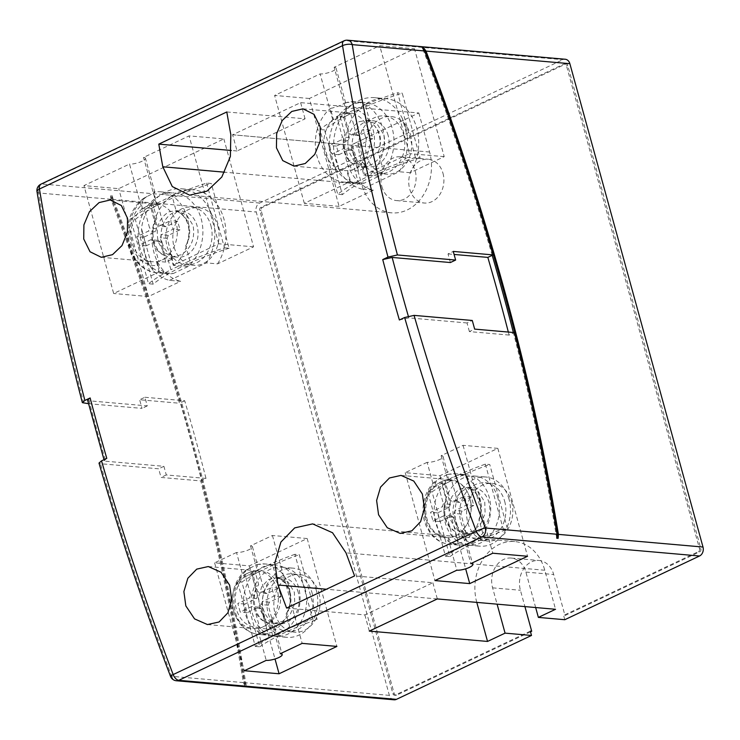 <?xml version="1.0" encoding="UTF-8"?>
<svg xmlns="http://www.w3.org/2000/svg" width="740" height="740" viewBox="0 0 740 740"><rect width="100%" height="100%" fill="white"/><g stroke="black" fill="none" stroke-linecap="round" stroke-linejoin="round"><path stroke-width="0.56" stroke-dasharray="3.7 2.78" d="M106.782 458.375L104.266 460.585L105.7 461.224A1535.213 839.29 -115.3 0 1 97.171 430.995A1535.213 839.29 -115.3 0 1 89.059 400.803L147.269 405.899L144.892 397.269L139.638 399.748L179.459 403.235A1532.901 838.022 64.7 0 0 110.963 199.291L110.464 195.268L111.87 195.388L112.378 199.421A1535.213 839.29 -115.3 0 1 244.792 682.715L246.254 685.841L244.838 685.721A1532.901 838.022 64.7 0 0 201.622 480.491L200.744 480.908L161.033 477.439L158.656 468.799L100.437 463.712L99.003 463.074M442.973 173.253A21.987 17.538 95 0 1 424.409 203.028A21.987 17.538 95 0 1 409.683 188.996A21.987 17.538 95 0 1 428.247 159.22A21.987 17.538 95 0 1 442.973 173.253M381.868 186.563A21.987 17.538 -85 0 0 396.594 200.596A21.987 17.538 -85 0 0 415.159 170.82A21.987 17.538 -85 0 0 400.423 156.787A21.987 17.538 -85 0 0 381.868 186.563M258.232 628.399C260.027 632.589 263.172 634.31 267.677 633.551L271.839 632.274L274.466 630.341L274.827 627.955L271.626 620.212A28.934 23.079 95 0 1 268.222 623.626L266.789 624.726L261.239 604.58L262.395 601.592L274.087 596.061L271.71 587.43L260.018 592.962L257.668 591.63L252.118 571.484L253.755 571.132A28.934 23.079 95 0 1 258.047 570.91L257.113 564.537L245.791 570.207L243.765 575.877L245.153 574.795L250.666 594.942L249.5 597.929L237.845 603.452L240.222 612.082L251.878 606.56L254.227 607.891L259.823 628.047L257.4 628.343L266.224 660.367M344.674 103.064A40.506 32.31 95 0 1 355.385 101.769A40.506 32.31 95 0 1 382.515 127.622A40.506 32.31 95 0 1 369.232 175.362L365.791 176.028A9.259 2.359 164.6 0 0 363.877 175.167L360.833 164.113L361.471 164.225A28.934 23.079 95 0 1 358.475 166.75A28.934 23.079 95 0 1 356.652 167.915A28.934 23.079 95 0 1 353.433 169.442A28.934 23.079 95 0 1 351.463 170.061A28.934 23.079 95 0 1 347.532 170.653L346.773 170.598A28.934 23.079 95 0 1 344.414 170.542A28.934 23.079 95 0 1 325.036 152.079A28.934 23.079 95 0 1 332.732 119.64L333.481 119.649A28.934 23.079 95 0 1 336.802 116.809A28.934 23.079 95 0 1 339.586 115.107L336.709 116.476L342.352 136.965L341.196 139.953L329.531 145.465L331.909 154.096L343.573 148.583L345.913 149.906L351.546 170.339L358.549 167.018L352.925 146.594L354.081 143.606L365.773 138.075L363.396 129.445L351.704 134.976L349.354 133.644L343.804 113.498A28.934 23.079 95 0 1 347.347 112.924L346.098 108.401L345.617 102.795L344.674 103.064C340.798 105.487 336.034 107.282 330.392 108.438L333.481 119.649M365.791 176.028A9.259 2.359 164.6 0 1 365.81 176.102L361.471 164.225M448.542 480.297L447.737 474.386L436.406 480.057L434.63 486.874A28.453 22.7 -85 0 0 426.962 518.879A28.453 22.7 -85 0 0 448.459 537.092C449.976 542.004 453.25 544.104 458.3 543.401L462.454 542.124L465.081 540.191L465.442 537.804L462.371 530.515A28.453 22.7 -85 0 0 470.039 498.51A28.453 22.7 -85 0 0 448.542 480.297L447.756 479.696A28.934 23.079 95 0 1 450.503 479.724A28.934 23.079 95 0 1 469.882 498.196A28.934 23.079 95 0 1 461.871 530.95L462.519 531.061A28.934 23.079 95 0 1 459.522 533.577A28.934 23.079 95 0 1 457.699 534.752A28.934 23.079 95 0 1 454.48 536.269A28.934 23.079 95 0 1 452.51 536.898A28.934 23.079 95 0 1 448.57 537.49L447.811 537.425L456.848 570.207M484.746 502.072L485.116 513.43L480.685 523.957L472.98 531.154L464.156 533.244L455.387 528.86L449.865 518.611L448.838 507.205L451.927 496.559L458.837 489.288L468.152 487.235L478.401 491.749L484.746 502.072M453.971 518.971A23.088 18.417 -85 0 0 469.438 533.707A23.088 18.417 -85 0 0 488.927 502.441A23.088 18.417 -85 0 0 473.461 487.706A23.088 18.417 -85 0 0 453.971 518.971M482.813 533.374L478.947 519.323A23.088 18.417 -85 0 0 479.89 501.646A23.088 18.417 -85 0 0 470.548 488.835L466.681 474.784L458.199 475.034A123.515 31.487 164.6 0 1 485.366 464.128L489.751 464.507L507.575 529.248L503.2 528.86A123.515 31.487 164.6 0 0 476.024 539.765L482.813 533.374A35.4 28.231 -85 0 0 489.205 497.243A35.4 28.231 -85 0 0 466.681 474.784M478.947 519.323C481.527 513.551 482.055 507.677 480.538 501.702C478.799 495.819 475.469 491.526 470.548 488.835M442.372 485.967L446.174 499.768C442.603 513.837 445.499 524.355 454.86 531.311L458.661 545.112L465.599 544.705A123.515 31.487 164.6 0 0 445.489 556.221L427.655 491.48A123.515 31.487 164.6 0 1 447.774 479.973L442.372 485.967A35.4 28.231 -85 0 0 435.61 522.588A35.4 28.231 -85 0 0 458.661 545.112L449.587 544.326A35.4 28.231 95 0 1 425.879 521.737A35.4 28.231 95 0 1 440.263 477.929M465.599 544.705L466.098 544.751A35.4 28.231 -85 0 0 476.551 539.812L476.024 539.765M259.638 608.798L258.602 597.384L261.664 586.737L268.537 579.466L277.805 577.413L288.026 581.927L294.354 592.24L294.742 603.59L290.33 614.126L282.661 621.332L273.883 623.422L265.161 619.047L259.638 608.798M298.312 592.592A23.088 18.417 -85 0 0 282.846 577.857A23.088 18.417 -85 0 0 263.357 609.122A23.088 18.417 -85 0 0 278.814 623.857A23.088 18.417 -85 0 0 298.312 592.592M269.24 623.015A23.088 18.417 95 0 1 254.31 608.336A23.088 18.417 95 0 1 258.649 584.545C254.246 591.658 253.173 599.613 255.42 608.428C257.927 616.938 262.534 621.794 269.24 623.015L272.635 635.327L275.317 634.892A123.488 31.478 164.6 0 0 255.309 646.418L237.475 581.686A123.488 31.478 164.6 0 1 257.492 570.152L257.65 570.17A35.4 28.231 95 0 1 268.093 565.231L272.598 564.722A35.4 28.231 95 0 1 274.873 564.805A35.4 28.231 95 0 1 298.581 587.394A35.4 28.231 95 0 1 289.636 626.595L286.13 613.858C295.889 601.361 290.015 580.003 276.103 577.45L272.598 564.722M257.492 570.152L255.254 572.224L258.649 584.545M272.635 635.327A35.4 28.231 95 0 1 268.703 635.327A35.4 28.231 95 0 1 244.996 612.739A35.4 28.231 95 0 1 255.254 572.224M181.226 254.764L172.633 256.752L163.892 252.368L158.379 242.091C155.252 227.828 158.915 217.69 169.358 211.668L176.536 210.632L186.767 215.146L193.103 225.497C195.24 238.446 191.281 248.205 181.226 254.764M162.042 242.415A23.143 18.463 -85 0 0 177.544 257.187A23.143 18.463 -85 0 0 197.09 225.839A23.143 18.463 -85 0 0 181.587 211.067A23.143 18.463 -85 0 0 162.042 242.415M141.904 209.031L142.654 209.05A28.934 23.079 95 0 1 144.069 207.959L149.619 228.114L148.463 231.102L136.798 236.615L139.176 245.245L150.84 239.732L153.189 241.055L158.813 261.488L165.742 257.899A28.934 23.079 95 0 0 170.579 253.385L173.9 265.41L187.904 266.576A40.506 32.31 -85 0 0 201.188 218.837A40.506 32.31 -85 0 0 174.057 192.983A40.506 32.31 -85 0 0 139.86 247.835A40.506 32.31 -85 0 0 166.99 273.689A40.506 32.31 -85 0 0 173.354 273.467L163.614 272.607A40.506 32.31 95 0 1 157.259 272.838A40.506 32.31 95 0 1 130.129 246.984A40.506 32.31 95 0 1 147.269 196.424L154.873 192.465L153.679 192.012L157 204.074A28.934 23.079 95 0 0 151.08 204.647L148.102 205.674A28.934 23.079 95 0 1 151.08 204.647L156.63 224.794L158.971 226.126L170.662 220.594L173.04 229.233L161.348 234.756L160.192 237.743L165.742 257.899A28.934 23.079 95 0 1 163.929 259.065A28.934 23.079 95 0 1 160.71 260.591A28.934 23.079 95 0 1 158.739 261.211A28.934 23.079 95 0 1 157.121 261.562L156.362 261.507A28.934 23.079 -85 0 1 151.691 261.692A28.934 23.079 -85 0 1 132.312 243.229A28.934 23.079 -85 0 1 141.904 209.031L129.519 164.058L83.953 185.611L118.724 188.654L223.85 138.935L189.079 135.892L143.532 157.435A9.259 2.359 -15.4 0 1 145.456 158.286A9.259 2.359 -15.4 0 1 139.768 162.19A9.259 2.359 -15.4 0 1 129.519 164.058M173.993 265.364A40.506 32.31 -85 0 0 187.276 217.615A40.506 32.31 -85 0 0 160.145 191.771A40.506 32.31 -85 0 0 153.679 192.012M206.636 183.085L224.46 247.826A122.202 31.154 -15.4 0 0 189.893 260.757L185.749 245.708A23.143 18.463 -85 0 0 188.043 225.053A23.143 18.463 -85 0 0 176.213 211.076L172.069 196.026A122.202 31.154 -15.4 0 1 206.636 183.085L211.261 183.492A115.227 29.378 164.6 0 0 166.371 200.845A115.227 29.378 164.6 0 0 135.309 219.41L130.684 219.012A122.202 31.154 -15.4 0 1 153.078 205.008L156.797 218.522C148.333 231.435 154.762 254.727 167.185 256.216L170.912 269.739A122.202 31.154 -15.4 0 0 148.509 283.744L130.684 219.012M185.749 245.708C189.57 239.196 190.596 232.332 188.848 225.117C186.656 218.032 182.447 213.351 176.213 211.076M359.141 121.702L367.355 120.241L377.65 124.773L384.014 135.115C386.114 148.675 381.785 158.582 371.027 164.863L363.312 166.361L354.516 161.968L348.966 151.691C345.922 138.038 349.317 128.048 359.141 121.702M388.149 135.476A23.143 18.463 -85 0 0 372.646 120.703A23.143 18.463 -85 0 0 353.11 152.052A23.143 18.463 -85 0 0 368.613 166.824A23.143 18.463 -85 0 0 388.149 135.476M330.928 157.472A40.506 32.31 95 0 1 365.116 102.62A40.506 32.31 95 0 1 392.246 128.473A40.506 32.31 95 0 1 378.973 176.213L364.413 183.104A40.506 32.31 95 0 1 358.058 183.326A40.506 32.31 95 0 1 330.928 157.472M364.413 183.104L350.51 181.883A40.506 32.31 95 0 1 344.146 182.114A40.506 32.31 95 0 1 317.016 156.26A40.506 32.31 95 0 1 330.392 108.438M353.193 163.965A23.143 18.463 95 0 1 344.072 151.265A23.143 18.463 95 0 1 344.896 133.847C343.203 139.629 343.138 145.447 344.72 151.321C346.348 157.111 349.178 161.329 353.193 163.965L357.957 181.281A122.674 31.274 -15.4 0 0 337.736 194.25L319.911 129.519A122.674 31.274 -15.4 0 1 340.123 116.541L344.896 133.847M224.46 247.826L229.085 248.224L211.261 183.492M229.085 248.224A115.227 29.378 164.6 0 0 184.204 265.586A115.227 29.378 164.6 0 0 153.134 284.151L135.309 219.41M405.871 127.234L407.305 136.271L402.505 118.844L405.871 127.234M378.288 152.098C382.932 139.028 380.166 128.991 369.991 121.98A23.143 18.463 95 0 1 378.288 152.098L383.052 169.404A122.674 31.274 -15.4 0 1 415.445 157.5L420.07 157.907L402.236 93.166A115.736 29.508 164.6 0 0 356.171 110.917A115.736 29.508 164.6 0 0 324.527 129.916L319.911 129.519M420.07 157.907A115.736 29.508 164.6 0 0 374.005 175.648A115.736 29.508 164.6 0 0 342.361 194.657L324.527 129.916M497.909 498.187A34.724 27.695 -85 0 0 474.654 476.033A34.724 27.695 -85 0 0 445.351 523.051A34.724 27.695 -85 0 0 468.605 545.204A34.724 27.695 -85 0 0 497.909 498.187M509.037 499.167A34.724 27.695 -85 0 0 485.782 477.004A34.724 27.695 -85 0 0 456.478 524.022A34.724 27.695 -85 0 0 479.733 546.185A34.724 27.695 -85 0 0 509.037 499.167M305.185 589.336A34.724 27.695 -85 0 0 281.931 567.182A34.724 27.695 -85 0 0 252.618 614.2A34.724 27.695 -85 0 0 275.872 636.354A34.724 27.695 -85 0 0 305.185 589.336M316.304 590.317A34.724 27.695 -85 0 0 293.049 568.154A34.724 27.695 -85 0 0 263.745 615.171A34.724 27.695 -85 0 0 287 637.334A34.724 27.695 -85 0 0 316.304 590.317M373.358 190.171L339.096 206.377L309.375 98.485L414.502 48.766L444.213 156.658L410.275 172.716A46.296 36.926 -85 0 0 416.759 128.187A46.296 36.926 -85 0 0 385.753 98.642A46.296 36.926 -85 0 0 346.671 161.329A46.296 36.926 -85 0 0 373.358 190.171L362.23 189.2L399.147 171.736A46.296 36.926 -85 0 0 407.305 136.271M362.23 189.2A46.296 36.926 -85 0 1 338.892 169.192L335.821 160.386L333.814 150.756A46.296 36.926 -85 0 1 374.625 97.671L385.753 98.642M402.505 118.844A46.296 36.926 -85 0 0 374.625 97.671M223.85 138.935L253.57 246.827L217.551 263.865L206.423 262.894A46.296 36.926 -85 0 0 212.898 218.365A46.296 36.926 -85 0 0 181.892 188.82A46.296 36.926 -85 0 0 141.46 228.401L144.383 251.646C146.465 259.185 149.351 265.447 153.032 270.424A46.296 36.926 -85 0 0 169.497 280.349L180.625 281.32L148.444 296.546L118.724 188.654M217.551 263.865A46.296 36.926 -85 0 0 224.026 219.336A46.296 36.926 -85 0 0 193.02 189.792A46.296 36.926 -85 0 0 153.939 252.488A46.296 36.926 -85 0 0 180.625 281.32M427.128 462.315L405.224 472.675L440.013 475.709L497.835 448.366L463.046 445.332L441.142 455.692A9.259 2.359 -15.4 0 1 443.057 456.543A9.259 2.359 -15.4 0 1 439.699 459.494A9.259 2.359 -15.4 0 1 427.128 462.315L433.779 486.467L434.63 486.874M236.504 552.475L214.609 562.826L249.362 565.878L307.183 538.535L272.422 535.482L250.527 545.843A9.259 2.359 -15.4 0 1 252.442 546.703A9.259 2.359 -15.4 0 1 249.075 549.644A9.259 2.359 -15.4 0 1 236.504 552.475L242.951 575.868L243.765 575.877M447.811 537.425A28.934 23.079 95 0 1 445.462 537.37A28.934 23.079 95 0 1 426.083 518.907A28.934 23.079 95 0 1 433.779 486.467M257.4 628.343A28.934 23.079 95 0 1 252.729 628.528A28.934 23.079 95 0 1 233.35 610.056A28.934 23.079 95 0 1 242.951 575.868M261.775 627.428L264.976 625.901L261.747 627.428A28.934 23.079 -85 0 1 259.777 628.047L259.823 628.047M266.863 625.004L264.966 625.901A28.934 23.079 -85 0 0 266.789 624.726L273.818 625.615L268.195 605.191L261.239 604.58M258.047 570.91L257.409 570.845A28.934 23.079 95 0 1 257.779 570.882A28.934 23.079 95 0 1 277.158 589.345A28.934 23.079 95 0 1 270.979 620.092L271.626 620.212M347.347 112.924L346.709 112.859A28.934 23.079 95 0 1 349.465 112.896A28.934 23.079 95 0 1 368.844 131.359A28.934 23.079 95 0 1 360.833 164.113M170.579 253.385L169.932 253.265A28.934 23.079 -85 0 0 176.111 222.509A28.934 23.079 -85 0 0 156.732 204.046A28.934 23.079 -85 0 0 156.371 204.018L157 204.074M434.519 486.485A28.934 23.079 95 0 1 437.839 483.646L443.389 503.792L442.233 506.78L430.569 512.302L432.946 520.932L444.611 515.41L446.96 516.742L452.584 537.166L459.596 533.855L453.962 513.43L455.128 510.443L466.82 504.911L464.443 496.281L452.75 501.812L450.401 500.48L444.851 480.325A28.934 23.079 95 0 1 448.385 479.76M462.519 531.061L462.371 530.515M492.211 255.328A1532.901 838.022 64.7 0 0 422.337 47.767M556.711 538.221A1532.901 838.022 64.7 0 0 513.495 333L514.365 332.584M244.838 685.721L243.386 682.585A1532.901 838.022 64.7 0 0 200.744 480.908M394.032 699.799A6.947 5.541 95 0 1 389.379 695.369L256.234 212.01A6.947 5.541 95 0 1 259.712 203.047L562.826 59.69A6.947 5.541 95 0 1 565.212 59.246M350.834 145.142L232.61 134.791L300.616 102.629L418.84 112.98L350.834 145.142L361.592 184.186L224.701 172.207M309.375 98.485L274.605 95.442L320.143 73.908A9.259 2.359 164.6 0 0 330.392 72.039A9.259 2.359 164.6 0 0 336.071 68.135A9.259 2.359 164.6 0 0 334.156 67.275L379.722 45.723L414.502 48.766M530.506 631.831L396.621 695.156A2.312 1.85 95 0 1 395.826 695.304A2.312 1.85 95 0 1 394.272 693.833L261.137 210.475A2.312 1.85 95 0 1 262.293 207.487L565.406 64.13A2.312 1.85 95 0 1 566.202 63.982A2.312 1.85 95 0 1 567.746 65.462L700.891 548.821A2.312 1.85 95 0 1 699.726 551.799L564.999 615.523L553.705 574.527A21.987 17.538 95 0 0 538.979 560.485A21.987 17.538 95 0 0 520.414 590.27L524.919 606.596M88.55 403.707L142.015 408.388L139.638 399.748M535.658 607.54L525.89 572.085A21.987 17.538 -85 0 0 511.164 558.053A21.987 17.538 -85 0 0 492.599 587.837L497.095 604.164M564.796 619.713L563.612 615.403L564.999 615.523M463.046 445.332L492.766 553.224M497.835 448.366L527.546 556.258M485.366 464.128L503.2 528.86M440.013 475.709L465.664 568.829M405.224 472.675L434.944 580.567M445.489 556.221L449.874 556.6L432.049 491.869L427.655 491.48M272.422 535.482L302.142 643.375M307.183 538.535L336.904 646.427M312.743 619.038L294.909 554.306L299.284 554.686L317.118 619.426L312.743 619.038A123.488 31.478 164.6 0 0 285.696 629.943L289.636 626.595M249.362 565.878L275.012 658.989M214.609 562.826L244.32 670.718M255.309 646.418L259.712 646.806L241.888 582.066L237.475 581.686M253.57 246.827L218.79 243.784L173.253 265.327L169.932 253.265M173.253 265.327A9.259 2.359 -15.4 0 1 173.9 265.41M350.51 181.883L350.612 181.837A9.259 2.359 164.6 0 1 349.854 181.799L346.773 170.598M369.232 175.362L378.973 176.213M363.877 175.167L409.442 153.615L379.722 45.723M444.213 156.658L409.442 153.615M410.275 172.716L399.147 171.736M339.096 206.377L304.316 203.334L349.854 181.799M147.269 196.424L143.514 198.357L141.571 205.137A33.559 26.77 -85 0 0 131.211 244.135A33.559 26.77 -85 0 0 158.194 265.475C159.008 268.611 160.913 270.655 163.901 271.599A9.259 2.359 -15.4 0 1 159.239 271.95L113.664 293.502L83.953 185.611M163.901 271.599L163.614 272.607M187.904 266.576L173.354 273.467M169.497 280.349L206.423 262.894M148.444 296.546L113.664 293.502M144.069 207.959A28.934 23.079 95 0 1 146.862 206.256L144.069 207.959M286.593 608.067L364.857 614.912L432.863 582.75L354.589 575.905M226.801 111.962L305.074 118.816L237.068 150.978L232.61 134.791M237.068 150.978L231.333 150.479M305.074 118.816L300.616 102.629M418.84 112.98L429.598 152.024A44.918 35.825 95 0 1 391.673 212.852A44.918 35.825 95 0 1 361.592 184.186M476.782 602.388A44.918 35.825 95 0 1 514.707 541.569A44.918 35.825 95 0 1 544.788 570.235L555.546 609.279M432.863 582.75L437.322 598.938M364.857 614.912L369.315 631.1M340.825 114.524A28.934 23.079 95 0 1 343.804 113.498L339.586 115.107M268.195 605.191L269.351 602.203L281.043 596.671L278.666 588.041L266.974 593.573L264.624 592.24L258.982 571.752L252.118 571.484A28.934 23.079 -85 0 0 249.139 572.51L247.918 573.093A28.934 23.079 -85 0 0 245.116 574.795L245.153 574.795M441.873 481.352A28.934 23.079 95 0 1 444.851 480.325L437.839 483.646A28.934 23.079 95 0 1 440.633 481.944M158.194 265.475L157.121 261.562M159.239 271.95L156.362 261.507M142.654 209.05L141.571 205.137M156.371 204.018L143.532 157.435M218.79 243.784L189.079 135.892M304.316 203.334L274.605 95.442M332.732 119.64L320.143 73.908M346.709 112.859L334.156 67.275M347.532 170.653L350.612 181.837M270.979 620.092L280.238 653.735M250.527 545.843L257.409 570.845M461.871 530.95L470.862 563.584M441.142 455.692L447.756 479.696M153.032 270.424L141.46 228.401M338.892 169.192L333.814 150.756M415.445 157.5L397.611 92.768L402.236 93.166M369.991 121.98L365.218 104.673A122.674 31.274 -15.4 0 1 397.611 92.768M342.361 194.657L337.736 194.25M383.052 169.404L357.957 181.281M365.218 104.673L340.123 116.541M153.134 284.151L148.509 283.744M189.893 260.757L170.912 269.739M172.069 196.026L153.078 205.008M156.797 218.522A23.143 18.463 -85 0 0 153.004 241.629A23.143 18.463 -85 0 0 167.185 256.216M241.888 582.066A115.227 29.378 -15.4 0 1 299.284 554.686M259.712 646.806A115.227 29.378 -15.4 0 1 317.118 619.426M294.909 554.306A123.488 31.478 164.6 0 0 267.871 565.212M257.65 570.17L268.093 565.231M275.317 634.892L285.696 629.943M432.049 491.869A115.736 29.508 -15.4 0 1 489.751 464.507M449.874 556.6A115.736 29.508 -15.4 0 1 507.575 529.248M447.774 479.973L458.199 475.034M466.098 544.751L476.551 539.812M285.927 629.962A35.4 28.231 95 0 1 275.483 634.902M276.103 577.45A23.088 18.417 95 0 1 286.13 613.858M458.717 475.08A35.4 28.231 -85 0 0 448.274 480.02M446.174 499.768A23.088 18.417 -85 0 0 454.86 531.311M146.131 245.856L157.796 240.343L160.136 241.666L165.769 262.099L172.772 258.778L167.148 238.354L168.304 235.366L179.996 229.835L177.619 221.204L165.927 226.736L163.586 225.404L157.935 204.915L150.932 208.236L156.575 228.725L155.419 231.703L143.754 237.225L146.131 245.856L139.176 245.245M143.754 237.225L136.798 236.615M155.419 231.703L148.463 231.102M156.575 228.725L149.619 228.114M150.932 208.236L143.976 207.626M157.935 204.915L150.988 204.305M163.586 225.404L156.63 224.794M165.927 226.736L158.971 226.126M177.619 221.204L170.662 220.594M179.996 229.835L173.04 229.233M168.304 235.366L161.348 234.756M167.148 238.354L160.192 237.743M172.772 258.778L165.825 258.168M165.769 262.099L158.813 261.488M160.136 241.666L153.189 241.055M157.796 240.343L150.84 239.732M530.321 631.146L395.225 695.036A2.312 1.85 95 0 1 394.429 695.184A2.312 1.85 95 0 1 392.885 693.704L259.74 210.354A2.312 1.85 95 0 1 260.896 207.367L564.01 64.01A2.312 1.85 95 0 1 564.805 63.862A2.312 1.85 95 0 1 566.359 65.342L699.494 548.692A2.312 1.85 95 0 1 698.338 551.679L563.612 615.403M111.87 195.388A1535.213 839.29 -115.3 0 1 246.254 685.841M144.892 397.269L184.713 400.747A1532.901 838.022 -115.3 0 1 205.998 478.419L201.622 480.491A1532.901 838.022 64.7 0 0 180.338 402.819A1532.901 838.022 64.7 0 0 110.464 195.268M184.713 400.747L179.459 403.235M508.334 332.057A1532.901 838.022 -115.3 0 1 509.111 335.072L513.495 333A1532.901 838.022 64.7 0 0 513.366 332.491M147.269 405.899L142.015 408.388M89.059 400.803L87.616 400.155M205.998 478.419L166.287 474.951L163.91 466.32L105.7 461.224M163.91 466.32L158.656 468.799M166.287 474.951L161.033 477.439M450.382 262.543L448.005 253.913L453.259 251.424M448.005 253.913L454.092 254.44M509.111 335.072L469.401 331.594L474.654 329.106M469.401 331.594L467.023 322.964L472.277 320.476M467.023 322.964L408.813 317.867L399.378 319.985M258.982 571.752L251.97 575.063L257.613 595.552L250.666 594.942M251.97 575.063L245.116 574.795M247.9 573.093L245.014 574.453M252.025 571.141L249.139 572.51M264.624 592.24L257.668 591.63M257.613 595.552L256.456 598.54L244.792 604.053L247.169 612.692L258.834 607.17L261.183 608.502L266.807 628.926L273.818 625.615M266.807 628.926L259.851 628.316L261.747 627.428M261.183 608.502L254.227 607.891M247.169 612.692L240.222 612.082M244.792 604.053L237.845 603.452M256.456 598.54L249.5 597.929M266.974 593.573L260.018 592.962M278.666 588.041L271.71 587.43M281.043 596.671L274.087 596.061M269.351 602.203L262.395 601.592M258.834 607.17L251.878 606.56M338.865 154.706L350.519 149.184L352.869 150.516L358.493 170.94L365.505 167.629L359.881 147.204L361.037 144.217L372.729 138.685L370.351 130.055L358.66 135.587L356.31 134.255L350.668 113.766L343.656 117.077L349.308 137.566L348.142 140.554L336.487 146.076L338.865 154.706L331.909 154.096M336.487 146.076L329.531 145.465M348.142 140.554L341.196 139.953M349.308 137.566L342.352 136.965M343.656 117.077L336.709 116.476M350.668 113.766L343.712 113.155M356.31 134.255L349.354 133.644M358.66 135.587L351.704 134.976M370.351 130.055L363.396 129.445M372.729 138.685L365.773 138.075M361.037 144.217L354.081 143.606M359.881 147.204L352.925 146.594M365.505 167.629L358.549 167.018M358.493 170.94L351.546 170.339M352.869 150.516L345.913 149.906M350.519 149.184L343.573 148.583M439.902 521.534L451.567 516.021L453.916 517.352L459.54 537.777L466.552 534.465L460.918 514.032L462.075 511.053L473.766 505.522L471.389 496.891L459.697 502.414L457.357 501.091L451.714 480.602L444.703 483.914L450.346 504.402L449.189 507.39L437.525 512.903L439.902 521.534L432.946 520.932M437.525 512.903L430.569 512.302M449.189 507.39L442.233 506.78M450.346 504.402L443.389 503.792M444.703 483.914L437.747 483.303M451.714 480.602L444.759 479.992M457.357 501.091L450.401 500.48M459.697 502.414L452.75 501.812M471.389 496.891L464.443 496.281M473.766 505.522L466.82 504.911M462.075 511.053L455.128 510.443M460.918 514.032L453.962 513.43M466.552 534.465L459.596 533.855M459.54 537.777L452.584 537.166M453.916 517.352L446.96 516.742M451.567 516.021L444.611 515.41M511.608 501.84A28.934 23.079 95 0 1 487.188 541.023A28.934 23.079 95 0 1 467.81 522.56A28.934 23.079 95 0 1 492.23 483.377A28.934 23.079 95 0 1 511.608 501.84M504.662 501.239A28.934 23.079 95 0 1 480.232 540.413A28.934 23.079 95 0 1 460.854 521.95A28.934 23.079 95 0 1 485.283 482.767A28.934 23.079 95 0 1 504.662 501.239M318.885 592.999A28.934 23.079 95 0 1 294.455 632.173A28.934 23.079 95 0 1 275.077 613.71A28.934 23.079 95 0 1 299.506 574.527A28.934 23.079 95 0 1 318.885 592.999M311.929 592.389A28.934 23.079 95 0 1 287.509 631.572A28.934 23.079 95 0 1 268.13 613.099A28.934 23.079 95 0 1 292.55 573.916A28.934 23.079 95 0 1 311.929 592.389M410.571 135.013A28.934 23.079 95 0 1 386.151 174.196A28.934 23.079 95 0 1 366.772 155.724A28.934 23.079 95 0 1 391.192 116.55A28.934 23.079 95 0 1 410.571 135.013M403.615 134.403A28.934 23.079 95 0 1 379.195 173.585A28.934 23.079 95 0 1 359.816 155.123A28.934 23.079 95 0 1 384.236 115.94A28.934 23.079 95 0 1 403.615 134.403M217.838 226.163A28.934 23.079 95 0 1 193.418 265.346A28.934 23.079 95 0 1 174.039 246.873A28.934 23.079 95 0 1 198.459 207.7A28.934 23.079 95 0 1 217.838 226.163M210.881 225.552A28.934 23.079 95 0 1 186.462 264.735A28.934 23.079 95 0 1 167.083 246.272A28.934 23.079 95 0 1 191.503 207.089A28.934 23.079 95 0 1 210.881 225.552M256.429 564.87A35.4 28.231 95 0 1 265.142 563.954A35.4 28.231 95 0 1 288.85 586.543A35.4 28.231 95 0 1 274.466 630.341M271.746 620.666A28.453 22.7 -85 0 0 279.415 588.661A28.453 22.7 -85 0 0 257.918 570.457M362.72 168.748A33.559 26.77 -85 0 0 373.089 129.74A33.559 26.77 -85 0 0 346.098 108.401M447.053 474.719A35.4 28.231 95 0 1 455.757 473.794A35.4 28.231 95 0 1 479.465 496.392A35.4 28.231 95 0 1 465.081 540.191M458.3 543.401A35.4 28.231 95 0 1 449.587 544.326C442.076 543.53 435.795 540.015 430.754 533.762L426.582 526.963C423.909 521.108 422.725 514.818 423.039 508.093C423.817 496.411 428.275 487.059 436.406 480.047M267.677 633.551A35.4 28.231 95 0 1 258.963 634.476A35.4 28.231 95 0 1 235.255 611.888A35.4 28.231 95 0 1 249.648 568.08M266.742 624.56A28.453 22.7 -85 0 0 268.222 623.626M253.755 571.132A28.453 22.7 -85 0 0 252.164 571.65M245.375 575.748A28.453 22.7 -85 0 0 236.338 609.038A28.453 22.7 -85 0 0 259.518 627.085M243.386 682.585L171.736 676.323A1535.213 839.29 -115.3 0 1 100.437 463.712M37 191.614A6.947 2.683 170.5 0 0 38.591 192.964L110.963 199.291M83.796 403.291A1535.213 839.29 -115.3 0 1 38.591 192.964A6.947 5.541 -85 0 1 42.069 184.001L345.182 40.645L562.826 59.69M347.569 40.201A6.947 5.541 -85 0 0 345.182 40.645A6.947 3.792 64.7 0 0 343.989 40.848M389.379 695.369L244.792 682.715M112.378 199.421L256.234 212.01M259.712 203.047L42.069 184.001A6.947 3.792 64.7 0 0 40.885 184.195M492.599 587.837L520.414 590.27M525.89 572.085L553.705 574.527M170.505 676.314A6.947 0.814 159.1 0 0 171.736 676.323A6.947 5.541 -85 0 0 176.379 680.754M146.862 206.256L148.102 205.674M429.598 152.024L230.815 134.625M544.788 570.235L346.006 552.845M437.294 598.947L326.396 589.244M259.74 210.354L261.137 210.475M260.896 207.367L262.293 207.487M564.01 64.01L565.406 64.13M566.359 65.342L567.746 65.462M699.494 548.692L700.891 548.821M698.338 551.679L699.726 551.799M395.225 695.036L396.621 695.156M392.885 693.704L394.272 693.833M408.323 316.165A1535.213 839.29 64.7 0 0 408.813 317.867M103.998 459.688L104.257 460.585M396.594 200.596L424.409 203.028M464.156 533.244L469.438 533.707M277.805 577.413L282.846 577.857M257.113 564.537L265.142 563.954L274.873 564.805M172.633 256.762L177.544 257.187M143.514 198.357C133.413 206.451 127.928 217.606 127.058 231.824C126.771 239.473 128.159 246.614 131.221 253.237L135.966 260.906C141.682 267.973 148.786 271.95 157.259 272.838L166.99 273.689M160.145 191.771L174.057 192.983M367.355 120.241L372.646 120.703M345.386 102.666L355.385 101.769L365.116 102.62M344.146 182.114L358.058 183.326M474.654 476.033L485.782 477.004M281.931 567.182L293.049 568.154M181.892 188.82L193.02 189.792M400.183 533.41L445.462 537.37M207.45 624.56L252.729 628.528M294.011 166.13L344.414 170.542M101.278 257.279L151.691 261.692M245.791 570.207C237.651 577.209 233.192 586.561 232.416 598.244C232.11 604.978 233.294 611.268 235.968 617.114L240.139 623.913C245.181 630.166 251.452 633.69 258.963 634.476L268.703 635.327M110.232 199.976L156.732 204.046M391.673 212.852L189.634 195.166M514.707 541.569L312.659 523.892M302.965 108.826L349.465 112.896M208.292 566.544L257.779 570.882M401.025 475.395L450.503 479.724M154.873 192.465L145.456 158.286M345.617 102.795L336.071 68.135M274.827 627.955L281.727 653.032M252.442 546.703L257.4 564.703M465.442 537.804L472.351 562.881M443.057 456.543L448.014 474.543M275.872 636.354L287 637.334M468.605 545.204L479.733 546.185M363.312 166.361L368.613 166.824M176.536 210.632L181.587 211.067M273.883 623.422L278.814 623.857M447.737 474.386L455.757 473.794L465.395 474.636M468.152 487.235L473.461 487.706M400.423 156.787L428.247 159.22M511.164 558.053L538.979 560.485M564.805 63.862L566.202 63.982M394.429 695.184L395.826 695.304M480.232 540.413L487.188 541.023M485.283 482.767L492.23 483.377M287.509 631.572L294.455 632.173M292.55 573.916L299.506 574.527M379.195 173.585L386.151 174.196M384.236 115.94L391.192 116.55M186.462 264.735L193.418 265.346M191.503 207.089L198.459 207.7"/><path stroke-width="1.11" d="M454.092 254.44L487.827 257.4L493.08 254.911A1532.901 838.022 64.7 0 0 424.594 50.968L422.337 47.767L423.743 47.897L426 51.088A1535.213 839.29 -115.3 0 1 504.56 290.635A1535.213 839.29 -115.3 0 1 558.423 534.382L558.127 538.341L556.711 538.221L557.007 534.262A1532.901 838.022 64.7 0 0 514.365 332.584L474.654 329.106L472.277 320.476L414.067 315.379L404.632 317.506L399.378 319.985A1542.16 843.082 -115.3 0 1 390.85 289.766A1542.16 843.082 -115.3 0 1 382.737 259.574L387.991 257.085L397.426 254.967L455.637 260.055L453.259 251.424L493.08 254.911M513.366 332.491A1532.901 838.022 64.7 0 0 502.293 290.931A1532.901 838.022 64.7 0 0 492.211 255.328M487.827 257.4A1532.901 838.022 -115.3 0 1 497.918 293.003A1532.901 838.022 -115.3 0 1 508.334 332.057M423.743 47.897A1535.213 839.29 -115.3 0 1 503.69 291.051A1535.213 839.29 -115.3 0 1 558.127 538.341M469.419 567.386A9.259 2.359 -15.4 0 1 456.848 570.207L434.944 580.567L469.733 583.601L527.546 556.258L492.766 553.224L470.862 563.584A9.259 2.359 -15.4 0 1 472.777 564.435A9.259 2.359 -15.4 0 1 469.419 567.386M278.795 657.536A9.259 2.359 -15.4 0 1 266.224 660.367L244.32 670.718L279.082 673.77L336.904 646.427L302.142 643.375L280.238 653.735A9.259 2.359 -15.4 0 1 282.162 654.595A9.259 2.359 -15.4 0 1 278.795 657.536M422.364 494.033L424.399 508.306L420.616 521.682L411.838 530.821L400.183 533.41L387.279 527.731L378.565 514.753L376.614 500.471L380.564 487.114L389.453 477.985L401.025 475.395L413.771 481.074L422.364 494.033M229.641 585.183L231.666 599.456L227.883 612.831L219.114 621.97L207.45 624.56L194.546 618.88L185.833 605.903L183.881 591.621L187.831 578.264L196.72 569.134L208.292 566.544L221.038 572.224L229.641 585.183M320.254 127.104L320.143 141.201L314.722 154.447L305.25 163.503L294.011 166.13L282.754 160.599L276.446 147.824L276.64 133.718L282.208 120.518L291.791 111.444L302.965 108.826L314.047 114.358L320.254 127.104M346.006 552.845L332.528 532.735L312.659 523.892L294.677 527.898L280.886 542.087L274.827 562.816L278.009 585.007A1542.16 843.082 64.7 0 0 286.593 608.067L354.589 575.905A1542.16 843.082 -115.3 0 1 346.006 552.845M387.991 257.085A1542.16 843.082 -115.3 0 1 342.546 45.667L39.433 189.024A1542.16 843.082 64.7 0 0 84.878 400.442L90.141 397.954A1542.16 843.082 64.7 0 0 98.254 428.146A1542.16 843.082 64.7 0 0 106.782 458.375L101.528 460.854A1542.16 843.082 64.7 0 0 173.179 674.566L476.292 531.209A1542.16 843.082 -115.3 0 1 404.632 317.506M127.521 218.254L127.41 232.351L121.989 245.597L112.517 254.662L101.278 257.279L90.03 251.748L83.722 238.974L83.907 224.877L89.475 211.668L99.067 202.594L110.232 199.976L121.323 205.507L127.521 218.254M84.878 400.442L82.362 402.643L88.55 403.707M424.594 50.968L352.221 44.631A6.947 5.541 -85 0 0 347.569 40.201L565.212 59.246A6.947 5.541 95 0 1 569.865 63.677L703 547.036A6.947 5.541 95 0 1 699.531 555.999L564.796 619.713L538.369 617.401L535.658 607.54M497.095 604.164L505.078 633.144L531.505 635.457L396.418 699.356A6.947 5.541 95 0 1 394.032 699.799L176.379 680.754A6.947 5.541 -85 0 0 178.775 680.31L396.418 699.356M505.078 633.144L487.54 641.441L369.315 631.1L437.322 598.938L555.546 609.279L538.369 617.401M531.505 635.457L530.321 631.146L531.709 631.266L524.919 606.596M531.709 631.266L530.506 631.831M465.664 568.829L469.733 583.601M275.012 658.989L279.082 673.77M158.795 144.124A1542.16 843.082 64.7 0 0 162.809 166.787L172.291 186.563L189.634 195.166L207.052 191.096L221.824 177.008L230.381 156.454L230.815 134.625A1542.16 843.082 -115.3 0 1 226.801 111.962L158.795 144.124L231.333 150.479M487.54 641.441L476.791 602.397A44.918 35.825 95 0 1 476.782 602.388L437.294 598.947M414.067 315.379A1535.213 839.29 64.7 0 0 485.357 527.99A6.947 5.541 95 0 1 481.879 536.953L178.775 680.31A6.947 3.792 64.7 0 1 173.179 674.566A6.947 0.814 159.1 0 0 170.505 676.314C143.421 605.44 119.584 534.363 99.003 463.074L101.528 460.854M103.998 459.688L87.616 400.155L90.141 397.954M382.737 259.574L392.163 257.446L450.382 262.543L455.637 260.055M699.531 555.999L481.879 536.953A6.947 3.792 64.7 0 1 476.292 531.209A6.947 0.814 159.1 0 1 485.357 527.99L557.007 534.262M347.569 40.201A6.947 6.947 0 0 0 343.989 40.848A6.947 3.792 64.7 0 0 342.546 45.667A6.947 2.683 170.5 0 1 352.221 44.631A1535.213 839.29 64.7 0 0 397.426 254.967M343.989 40.848L40.885 184.195A6.947 3.792 64.7 0 0 39.433 189.024A6.947 2.683 170.5 0 0 37 191.614C48.59 261.164 63.714 331.511 82.362 402.643M569.865 63.677L426 51.088M558.423 534.382L703 547.036M224.701 172.207L162.809 166.787M326.396 589.244L278.009 585.007M392.163 257.446A1535.213 839.29 64.7 0 0 408.323 316.165M281.727 653.032L282.162 654.595M472.351 562.881L472.777 564.435M40.885 184.195A6.947 6.947 0 0 0 37 191.614M170.505 676.314A6.947 6.947 0 0 0 176.379 680.754"/></g></svg>
